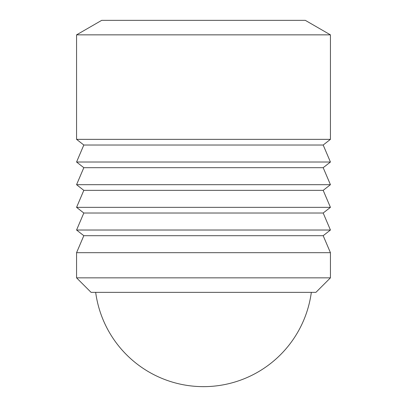 <?xml version="1.0" encoding="UTF-8"?>
<svg xmlns="http://www.w3.org/2000/svg" width="407" height="407" viewBox="0 0 407 407"><rect width="100%" height="100%" fill="white"/><g stroke="black" fill="none" stroke-linecap="round" stroke-linejoin="round"><path stroke-width="0.61" d="M95.67 292.353A108.801 108.801 0 0 0 311.33 292.353M76.567 34.854L101.689 20.35L305.311 20.35L330.433 34.854L330.433 139.352L76.567 139.352L76.567 34.854L330.433 34.854M91.071 292.353L76.567 277.849L330.433 277.849L315.929 292.353L91.071 292.353M76.567 277.849L76.567 252.686L330.433 252.686L330.433 277.849M76.567 139.352L83.817 145.019L76.567 162.022L83.817 167.684L76.567 184.686L83.817 190.354L76.567 207.351L83.817 213.019L76.567 230.021L83.817 235.689L76.567 252.686M330.433 252.686L323.183 235.689L330.433 230.021L323.183 213.019L330.433 207.351L323.183 190.354L330.433 184.686L323.183 167.684L330.433 162.022L323.183 145.019L330.433 139.352M83.817 235.689L323.183 235.689M76.567 230.021L330.433 230.021M83.817 213.019L323.183 213.019M76.567 207.351L330.433 207.351M83.817 190.354L323.183 190.354M76.567 184.686L330.433 184.686M83.817 167.684L323.183 167.684M76.567 162.022L330.433 162.022M83.817 145.019L323.183 145.019"/></g></svg>
